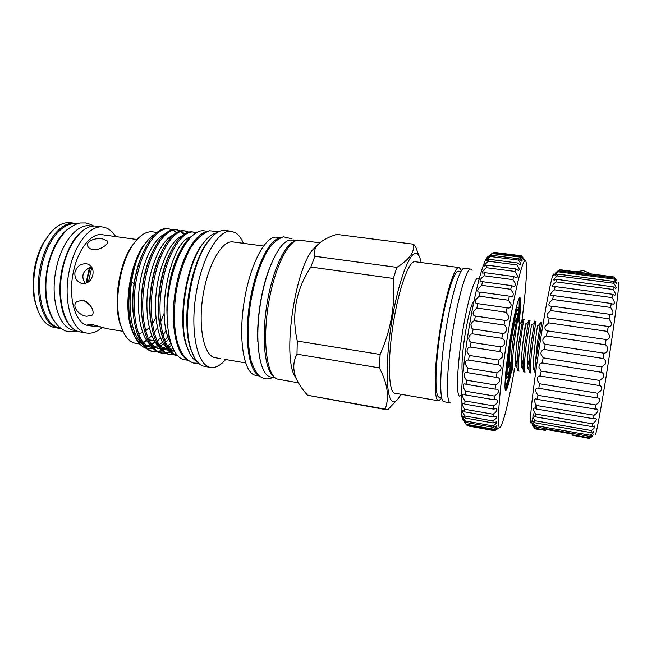 <?xml version="1.0" encoding="UTF-8"?>
<svg xmlns="http://www.w3.org/2000/svg" width="661" height="661" viewBox="0 0 661 661"><rect width="100%" height="100%" fill="white"/><g stroke="black" fill="none" stroke-linecap="round" stroke-linejoin="round"><path stroke-width="0.99" d="M92.532 226.219L90.061 225.888C77.271 223.55 61.556 242.339 56.292 268.465C49.592 298.499 59.126 328.798 74.09 330.326L76.544 330.748M86.517 228.268C75.247 234.415 67.092 248.106 62.06 269.333C56.92 292.947 61.316 318.065 71.421 326.997M76.288 224.021L76.098 223.996C63.01 221.625 47.022 240.274 41.75 266.267C35.025 296.145 44.89 326.36 60.201 327.955L60.382 327.988M67.703 229.152C58.275 236.762 51.533 249.42 47.46 267.127C43.362 289.716 45.452 307.505 53.723 320.519M559.256 269.87L614.185 276.984L559.47 269.638L555.794 272.696L558.818 270.853L557.983 272.249C555.81 273.927 554.827 274.984 555.025 275.406L557.867 274.092L557.421 275.877L556.207 276.868C554.116 278.653 553.414 279.768 554.083 280.198L556.628 279.347L556.075 281.892L554.199 283.486C552.282 285.428 551.877 286.601 552.993 287.006L555.116 286.552L554.48 289.807L552.018 291.997C550.357 294.12 550.274 295.368 551.77 295.723L553.389 295.55L552.67 299.441L549.721 302.193C548.432 304.523 548.671 305.836 550.448 306.134L551.464 306.134L550.696 310.563L547.382 313.818C546.531 316.338 547.093 317.726 549.076 317.982L548.613 322.857L545.061 326.542C544.664 329.038 545.408 330.475 547.3 330.855L546.482 335.962C544.722 336.424 543.507 337.763 542.838 339.985C542.805 342.224 543.582 343.654 545.176 344.265L544.375 349.479C542.384 349.719 541.185 351.131 540.781 353.734L543.119 357.824L542.359 362.988C540.128 362.922 538.996 364.385 538.955 367.359L541.185 371.118L540.343 376.051C537.963 375.721 536.988 377.191 537.418 380.447L539.434 383.744L538.822 388.329L538.021 388.106C535.848 387.924 535.245 389.42 536.211 392.593L537.922 395.311L537.41 399.401L536.054 398.864C534.195 398.864 533.964 400.392 535.352 403.458L536.682 405.499L536.286 408.985L534.493 408.044C533.055 408.25 533.187 409.812 534.873 412.737L535.749 414.042L535.476 416.843L533.369 415.422C532.436 415.81 532.906 417.405 534.774 420.206L534.989 422.8L532.708 420.859C532.287 421.33 533.006 422.875 534.856 425.477L534.84 426.766L532.493 424.255L534.906 428.196L545.077 429.989L535.005 428.7L532.725 425.618M589.488 438.309L574.227 435.616L572.021 434.74L589.653 437.846L589.488 438.309L592.735 436.169M558.487 271.853L614.127 279.099L614.507 279.611C616.143 281.826 616.779 283.115 616.399 283.47L613.929 281.421L613.739 283.272L614.639 284.56C616.159 286.866 616.498 288.13 615.655 288.37L613.342 286.857L613.028 289.477L614.408 291.534C615.713 293.955 615.73 295.203 614.449 295.293L612.433 294.261L612.003 297.599L613.78 300.408C614.763 302.945 614.441 304.176 612.813 304.101L611.227 303.49L610.681 307.472L612.772 310.976C613.334 313.611 612.664 314.818 610.764 314.603L609.739 314.305L609.103 318.833L611.408 322.956C611.466 325.658 610.45 326.84 608.376 326.509L607.294 331.384L609.715 336.011C609.326 338.556 608.12 339.729 606.096 339.531L605.319 344.736C606.955 345.72 607.756 347.389 607.74 349.752C607.079 351.941 605.848 353.09 604.047 353.189L603.237 358.493C605.17 359.336 605.939 361.088 605.542 363.74L601.931 366.979L601.113 372.226C603.377 372.87 604.071 374.647 603.196 377.547L599.816 380.472L599.163 385.52C601.659 385.983 602.196 387.718 600.775 390.734L597.759 393.262L596.99 397.905L597.866 397.955C600.114 398.5 600.271 400.153 598.354 402.913L595.825 404.962L595.123 409.093L596.652 409.035C598.527 409.671 598.312 411.233 596.007 413.712L594.074 415.24L593.454 418.752L595.544 418.454C596.941 419.157 596.362 420.619 593.809 422.866L592.545 423.825L592.033 426.634L594.578 425.998C595.429 426.709 594.503 428.088 591.81 430.137L590.876 432.575L593.776 431.501C594.09 432.12 592.934 433.36 590.323 435.219L590.025 436.475L593.157 434.897L589.653 437.846M557.421 275.877L613.739 283.272M556.075 281.892L613.028 289.477M554.48 289.807L612.003 297.599M552.67 299.441L610.681 307.472M550.696 310.563L609.103 318.833M548.613 322.857L607.294 331.384M546.482 335.962L605.319 344.736M544.375 349.479L603.237 358.493M542.359 362.988L601.113 372.226M540.483 376.076L599.015 385.495M538.822 388.329L596.99 397.905M537.41 399.401L595.123 409.093M536.286 408.985L593.454 418.752M535.476 416.843L592.033 426.634M533.055 417.074C531.51 423.214 530.651 424.585 530.486 421.181C530.072 414.249 534.509 377.481 540.467 339.894C545.474 308.018 550.621 281.404 552.753 275.604C553.414 273.745 553.827 273.447 554.009 274.695M618.622 282.454C619.588 282.189 615.961 311.934 610.169 350.388C603.518 394.923 596.288 435.475 595.396 434.335M614.185 276.984L616.696 280.644L614.185 278.041L614.127 279.099M534.906 428.196L535.005 428.7M535.27 428.89L545.474 430.394M571.939 435.062L589.306 438.425M558.818 270.853L614.185 278.041M557.867 274.092L613.929 281.421M556.628 279.347L613.342 286.857M555.116 286.552L612.433 294.261M553.389 295.55L611.227 303.49M551.464 306.134L609.739 314.305M549.423 318.015L608.013 326.443M547.3 330.855L606.096 339.531M545.176 344.265L604.047 353.189M543.119 357.824L601.931 366.979M541.185 371.118L599.816 380.472M539.434 383.744L597.759 393.262M537.922 395.311L595.825 404.962M536.682 405.499L594.074 415.24M535.749 414.042L592.545 423.825M535.137 420.743L591.289 430.526M534.989 422.8L590.876 432.575M534.856 425.477L590.323 435.219M534.84 426.766L590.025 436.475M545.928 429.386L571.823 433.947M535.856 404.325L535.08 408.143M534.311 411.72L533.46 415.439M123.004 331.359L106.776 328.624L92.854 324.708C89.995 324.295 88.277 324.303 87.698 324.716C87.31 325.096 88.095 325.452 90.036 325.807L88.326 325.518C75.585 324.237 67.662 297.904 73.421 271.861C77.948 249.189 91.317 232.713 102.215 234.729L137.05 239.522M92.904 249.552C100.117 250.643 109.519 243.81 107.322 241.009L102.472 238.861C95.258 237.448 85.17 241.48 87.888 246.479C88.714 248.098 90.383 249.123 92.904 249.552M86.459 263.78C80.758 263.499 76.924 266.276 74.974 272.101C74.371 277.628 76.469 281.355 81.278 283.28L82.369 283.528C87.748 283.709 91.243 280.801 92.854 274.802C93.697 269.481 92.011 265.912 87.806 264.094L86.459 263.78M165.027 266.011L164.961 265.449M131.522 281.396L134.233 284.056M90.326 305.44L84.079 300.705M82.41 300.284L76.916 301.565C71.19 305.828 78.651 315.462 86.533 316.239L91.672 315.471C95.919 312.901 90.053 301.375 82.41 300.284M85.261 283.437C81.022 276.852 82.402 271.564 89.4 267.573L91.59 266.961M90.036 325.807L101.546 327.121M115.667 236.605C112.205 231.02 107.958 227.838 102.926 227.062L96.506 226.194C83.724 223.848 67.967 242.893 62.646 269.358C55.888 299.788 65.373 330.442 80.328 331.954L86.715 333.045C91.945 333.83 97.126 331.905 102.265 327.278M102.926 227.062C90.284 224.732 74.652 243.843 69.339 270.374C62.588 300.871 71.917 331.566 86.715 333.045M86.971 282.858L87.971 275.959L90.557 267.184M77.197 223.715L70.677 222.707C61.159 221.757 52.351 228.144 44.27 241.86C40.478 248.734 37.636 256.542 35.744 265.301C33.124 278.107 32.934 290.138 35.165 301.391C38.776 316.9 45.27 325.625 54.64 327.559L61.167 328.55M75.304 223.335C62.06 220.931 45.89 239.769 40.561 266.028C33.761 296.211 43.758 326.732 59.242 328.352M38.379 311.918L34.537 300.127C32.389 289.295 32.571 277.727 35.091 265.416C36.909 257.005 39.643 249.486 43.296 242.876L50.484 232.779M505.144 380.744L505.202 380.868C506.309 383.256 506.433 384.562 505.582 384.776M519.141 322.411C520.86 306.886 521.124 298.598 519.926 297.549C518.398 296.797 514.002 315.09 510.251 338.556C505.863 365.574 503.74 390.998 505.723 390.428C507.028 389.982 509.028 383.116 511.738 369.83M489.801 255.154L492.792 252.89L488.264 256.989L491.131 255.229L489.272 257.484C487.215 259.186 486.314 260.236 486.57 260.624L489.247 259.327L488.512 261.235L486.719 262.748C484.761 264.565 484.1 265.664 484.753 266.044L487.157 265.16L486.364 267.68L484.042 269.721C482.241 271.679 481.844 272.836 482.861 273.183L484.91 272.663L484.067 275.753L481.291 278.298C479.729 280.429 479.605 281.644 480.927 281.95L482.547 281.702L481.679 285.304L478.531 288.32C477.283 290.625 477.432 291.906 478.994 292.162L480.134 292.104L479.258 296.145L475.837 299.582C474.953 302.052 475.383 303.399 477.118 303.614L477.721 303.639L476.854 308.034L473.268 311.818C472.78 314.438 473.474 315.851 475.333 316.049L474.54 320.692C472.879 321.139 471.665 322.494 470.896 324.749L471.681 328.087L473.127 329.038L472.359 333.805C470.525 334.036 469.327 335.449 468.773 338.052C468.913 340.233 469.674 341.646 471.07 342.274L470.384 347.05C468.36 347 467.228 348.446 466.963 351.388L469.244 355.428L468.591 360.08C466.418 359.749 465.394 361.195 465.518 364.434L467.682 368.169L467.195 372.606L466.592 372.449C464.559 372.209 463.84 373.68 464.443 376.861L466.435 380.191L466.071 384.297L464.98 383.884C463.154 383.785 462.758 385.28 463.791 388.371L465.526 391.205L465.286 394.881L463.791 394.146C462.254 394.204 462.171 395.724 463.543 398.707L464.964 400.963L464.848 404.135L463.039 403.003C461.882 403.243 462.097 404.788 463.708 407.647L464.757 409.275L464.774 411.886L462.733 410.307C461.998 410.704 462.51 412.282 464.262 415.025L465.038 418L493.007 422.949L492.99 420.941L493.924 420.256C496.485 418.239 497.204 416.868 496.089 416.141L493.056 416.843L493.156 414.224L494.734 413.051C497.163 410.861 497.593 409.415 496.014 408.696L493.428 409.076L493.643 405.895L495.833 404.243C498.047 401.847 498.163 400.318 496.18 399.649L494.122 399.789L494.453 396.088L497.196 393.997C499.096 391.362 498.89 389.75 496.585 389.155L495.13 389.147L495.568 385.016L498.807 382.529C500.303 379.654 499.774 377.96 497.221 377.456L496.444 377.39L496.981 372.92L500.617 370.094C501.649 367.004 500.815 365.244 498.097 364.798L498.658 360.088L502.6 356.99C503.186 354.073 502.269 352.288 499.84 351.635L500.551 346.827C502.41 346.695 503.789 345.596 504.69 343.555C504.905 340.869 503.963 339.118 501.856 338.283L502.616 333.475L504.69 333.037L506.838 330.112C506.764 327.699 505.822 326.013 504.004 325.047L504.839 320.37C507.136 320.775 508.524 319.66 509.003 317.007L506.243 312.265L507.061 307.828L507.788 307.993C509.978 308.332 511.085 307.191 511.11 304.572L508.507 300.251L509.325 296.161L510.68 296.574C512.721 296.814 513.531 295.657 513.126 293.096L510.755 289.295L511.548 285.643L513.44 286.37C515.266 286.494 515.778 285.321 514.993 282.85L512.911 279.628L513.663 276.496L516.001 277.612C517.546 277.603 517.77 276.405 516.671 274.042L514.952 271.448L515.646 268.895L518.307 270.448C519.513 270.308 519.455 269.101 518.141 266.837L516.811 264.904L517.431 262.971L520.314 264.995C521.132 264.739 520.818 263.524 519.356 261.351L518.464 260.095L519.009 258.79L522 261.326C522.421 260.979 521.86 259.756 520.314 257.641L519.885 257.055L520.331 256.394L523.322 259.442L521.397 255.766L524.297 259.319L521.769 256.237M465.038 418L462.865 415.934C462.584 416.463 463.361 418.066 465.195 420.726L465.633 422.387L493.28 427.312L493.42 425.742C496.031 423.85 497.022 422.553 496.386 421.85L493.007 422.949M464.774 411.886L493.056 416.843M464.848 404.135L493.428 409.076M465.286 394.881L494.122 399.789M466.071 384.297L495.13 389.147M467.195 372.606L496.444 377.39M468.649 360.088L498.022 364.781M470.384 347.05L499.84 351.635M472.359 333.805L501.856 338.283M474.54 320.692L504.004 325.047M476.854 308.034L506.243 312.265M479.258 296.145L508.507 300.251M481.679 285.304L510.755 289.295M484.067 275.753L512.911 279.628M486.364 267.68L514.952 271.448M488.512 261.235L516.811 264.904M490.479 256.501L518.464 260.095M492.222 253.535L519.885 257.055M521.802 321.51C525.611 292.179 527.098 272.77 526.255 263.285C525.049 250.288 516.043 282.883 507.904 333.863C498.419 392.006 495.659 439.557 501.517 425.015C505.136 416.273 509.499 397.426 514.613 368.483M463.832 420.76C463.022 420.512 462.378 419.206 461.907 416.851C459.519 406.383 462.46 367.202 469.013 328.021C474.408 295.128 481.439 267.308 486.009 259.236C487.545 256.451 488.801 255.51 489.784 256.41M475.333 316.049L504.806 320.362M521.331 255.749L493.717 252.32L521.042 255.79M516.249 307.547L517.621 307.299C518.538 307.522 518.555 308.423 517.654 310.009M517.885 310.86C517.315 305.514 513.547 319.684 510.317 339.952C506.574 362.906 505.293 382.942 507.747 377.109L511.069 364.765M462.923 373.696C461.023 371.35 462.105 352.197 465.369 332.772C468.558 314.52 471.458 303.837 474.077 300.722M295.996 240.711L291.79 240.166C281.115 238.142 266.11 267.118 260.31 304.473C254.378 341.803 259.674 374.812 270.357 376.894L275.042 377.728M294.889 241.232C284.635 243.926 271.778 272.274 266.606 306.332C261.359 340.374 265.152 371.267 274.133 376.902M207.521 231.317L204.282 230.887C191.302 228.615 174.43 255.452 168.952 290.468C163.317 325.452 170.943 356.981 183.907 359.551L187.798 360.253M205.852 232.019C193.673 235.085 179.842 261.112 175.107 292.336C170.29 323.543 175.719 352.511 186.419 359.08M460.899 271.497L458.478 271.175C454.148 270.043 445.63 297.45 440.325 331.748C434.971 366.037 434.599 395.856 438.912 397.137L441.606 397.641M123.5 332.4L119.798 323.179C113.304 301.903 118.988 264.731 131.547 246.371L137.835 238.679M156.839 232.424L152.666 231.862C145.916 231.094 139.207 235.605 132.555 245.405C119.658 264.268 113.808 302.548 120.476 324.394C123.706 335.201 128.457 341.448 134.728 343.142L139.768 344.042M418.934 255.675L415.786 247.098L413.662 244.223C414.629 252.172 409.019 259.88 396.84 267.358L393.369 278.471C395.41 304.589 390.99 329.922 380.125 354.47L379.34 367.871C387.594 383.471 389.544 397.22 385.181 409.126L387.743 409.737L397.641 399.343M421.123 262.524C420.429 258.93 419.512 256.352 418.347 254.782C412.489 245.917 399.922 274.158 392.469 317.297C384.925 360.394 385.768 400.434 393.097 401.599C395.435 402.152 398.054 399.723 400.963 394.311M470.797 269.126L464.328 268.267C459.94 267.077 451.083 296.161 445.456 332.607C439.78 369.036 439.259 400.5 443.655 401.681L450.1 402.797C445.919 401.657 446.646 370.16 452.331 333.656C457.974 297.136 466.633 267.961 470.797 269.126L472.103 270.308M479.01 279.636L478.828 279.239C476.077 273.059 468.459 296.194 462.89 329.872C457.28 363.509 455.9 394.906 459.527 396.121L461.32 395.295M317.941 244.504L312 250.602C295.376 271.415 283.627 348.248 293.269 373.077L297.475 381.075M386.586 409.746L307.563 395.261C301.937 389.073 297.896 382.793 295.45 376.423C292.806 368.433 293.327 361.013 296.996 354.164L297.26 341.026C291.344 314.57 295.864 289.906 310.819 267.027L314.909 256.286C314.066 253.229 314.347 250.304 315.751 247.511C318.999 242.232 325.98 237.861 336.697 234.407L413.662 244.223M207.719 238.043L201.63 245.091C185.782 266.4 177.545 320.279 186.295 345.348L189.996 353.891M216.692 232.87C211.991 233.73 207.24 237.563 202.44 244.363C186.352 266.003 177.966 320.825 186.848 346.281C189.401 354.205 192.789 359.287 197.019 361.509M213.024 235.828L206.728 243.116C190.137 265.383 181.395 322.551 190.575 348.76L194.4 357.593M243.397 243.339C241.348 238.456 238.828 234.994 235.837 232.969L231.457 231.284L225.351 230.482C219.634 229.788 213.701 233.754 207.546 242.38C190.715 264.97 181.825 323.113 191.136 349.702C194.301 359.41 198.581 364.922 203.985 366.252L210.628 367.442C215.56 368.144 220.559 365.5 225.632 359.501M231.457 231.284C218.7 228.995 201.729 257.542 195.953 294.674C190.021 331.789 197.3 364.905 210.058 367.318L210.628 367.442M263.442 246.024L233.011 241.943C222.203 240.017 207.951 264.21 203.01 295.517C197.936 326.807 203.811 355.164 214.569 357.568L220.105 358.551M280.438 237.687L276.918 237.233C265.615 235.118 249.949 264.309 244.091 302.027C238.1 339.721 243.967 373.093 255.286 375.241L259.286 375.969M279.694 238.026C268.738 239.803 254.89 268.63 249.577 303.721C244.157 338.804 248.759 370.449 258.682 375.423M319.734 242.827L299.664 240.207C289.105 238.183 274.108 267.697 268.209 305.704C262.194 343.695 267.333 377.183 277.917 379.207L298.417 382.818M177.809 355.899L176.71 355.676C163.407 352.999 155.228 322.51 159.937 289.105C164.523 255.46 180.189 229.846 192.409 231.92L196.185 232.763M177.751 355.833C164.572 352.817 156.607 322.238 161.375 288.964C166.027 255.452 181.601 230.036 193.731 232.094M157.797 351.941L152.187 351.429C138.207 348.628 129.391 318.28 134.076 285.164C138.645 251.8 154.922 226.5 167.836 228.656L172.504 229.854M154.294 351.817L153.484 351.652C139.545 348.859 130.754 318.503 135.447 285.37C140.016 251.99 156.26 226.673 169.133 228.83M165.944 353.329L160.317 352.834C146.56 350.074 137.951 319.684 142.644 286.469C147.221 253.006 163.3 227.607 175.983 229.739L180.676 230.962M162.416 353.23L161.623 353.065C147.907 350.305 139.331 319.907 144.024 286.676C148.601 253.204 164.647 227.789 177.288 229.912M174.14 354.726L168.489 354.255C154.963 351.528 146.568 321.097 151.27 287.783C155.847 254.229 171.72 228.723 184.171 230.829L188.889 232.085M170.579 354.643L169.803 354.486C156.31 351.768 147.948 321.32 152.65 287.998C157.235 254.427 173.075 228.904 185.485 231.003M173.389 230.325L176.38 232.672M180.627 231.507L183.841 234.366M170.827 343.175L170.042 344.009M163.606 349.256L162.466 349.884M161.705 350.256L157.896 351.52M157.194 351.635L153.641 351.693M181.461 231.4L184.551 233.903M167.093 347.992L165.192 349.281M164.713 349.57L163.019 350.462M162.267 350.793L158.491 351.859M171.612 350.603L170.654 351.148M169.894 351.536L166.043 352.883M165.341 353.015L161.763 353.098M173.777 350.247L173.232 350.611M172.703 350.933L171.207 351.743M170.455 352.09L166.646 353.238M175.975 353.751L174.24 354.263M173.529 354.403L169.935 354.511M176.371 354.271L174.843 354.627M149.345 238.58L143.123 246.123C129.944 265.069 123.863 304.853 130.771 326.873C133.464 335.821 137.281 341.53 142.247 344.001M461.238 270.919L460.395 268.746L458.957 267.548L415.017 261.715C408.994 260.327 398.649 288.741 393.088 324.609C387.462 360.468 388.519 391.709 394.543 393.171L438.573 400.83L441.755 398.302M458.957 267.548C454.388 266.342 445.365 295.351 439.747 331.731C434.07 368.103 433.723 399.541 438.309 400.756L438.573 400.83M148.733 339.853L154.153 340.539M540.458 321.965L537.129 344.976L535.203 364.682L541.863 322.163L540.458 321.965M516.861 318.528L512.919 341.299C511.556 352.536 510.953 361.013 511.102 366.739L511.945 369.945L513.324 370.168C511.746 370.4 512.523 356.172 514.341 341.514C516.241 327.302 517.538 319.709 518.249 318.734L516.861 318.528M522.735 319.387L518.943 342.216C517.563 353.602 516.927 362.137 517.051 367.822L517.811 370.887L519.199 371.11C517.703 371.358 518.555 357.122 520.364 342.431C522.248 328.187 523.495 320.577 524.123 319.585L522.735 319.387M524.289 348.314L524.487 347.306M528.618 320.238L524.983 343.133C523.586 354.676 522.925 363.269 523.008 368.912L523.694 371.837L525.09 372.06C523.677 372.317 524.603 358.064 526.412 343.348L530.015 320.445L528.618 320.238M534.534 321.097L531.039 344.05C529.635 355.75 528.949 364.401 528.99 370.003L529.601 372.787L530.998 373.011C529.676 373.283 530.676 359.014 532.477 344.274L535.931 321.304L534.534 321.097M517.249 359.791L515.613 365.69M523.363 359.187L521.479 366.334M529.552 358.245L527.379 366.921M540.624 329.632L541.813 331.475M507.557 374.853L507.516 374.853C506.177 375.192 507.607 358.179 510.507 340.332C513.382 323.188 515.547 314.058 516.985 312.942L517.018 312.95M517.497 318.627C517.662 314.983 517.522 313.091 517.059 312.959C515.621 314.066 513.465 323.196 510.581 340.341C507.681 358.196 506.252 375.2 507.59 374.87C508.301 374.746 509.408 371.317 510.895 364.575M516.415 319.693C516.167 319.056 515.729 319.709 515.117 321.634C513.457 327.335 511.796 336.185 510.135 348.198C507.995 364.773 507.904 370.639 509.854 365.789M509.953 365.475L511.16 360.815M535.641 372.416C535.113 373.572 534.848 373.027 534.848 370.78L535.203 364.682M534.972 367.731C534.014 370.309 533.46 370.119 533.303 367.152C532.906 359.675 536.476 331.368 537.401 326.567C537.649 325.129 537.682 325.096 537.484 326.468M529.007 367.07C528.056 369.383 527.495 369.061 527.321 366.095C526.858 358.502 530.378 330.723 531.427 325.774C531.708 324.278 531.774 324.204 531.618 325.551M523 366.5C522.083 368.425 521.537 367.937 521.364 365.029C520.835 357.328 524.297 330.079 525.462 324.989C525.784 323.436 525.883 323.32 525.759 324.642M525.726 324.939L522.975 342.167M517.018 365.864C516.134 367.45 515.605 366.822 515.415 363.971C514.836 356.163 518.232 329.442 519.521 324.204C519.877 322.601 520.017 322.444 519.926 323.733M519.885 324.163L516.547 344.91M511.069 365.161C510.209 366.458 509.681 365.707 509.491 362.906L510.135 348.198M145.726 346.835L146.932 346.323M149.692 344.91L150.13 344.811M151.989 344.216L155.36 342.439M157.045 341.216L160.565 337.92M162.936 335.102L166.242 330.26M153.203 348.62L147.767 348.76M146.246 348.364C140.058 346.24 135.315 339.82 132.018 329.095C124.673 305.903 130.655 264.714 143.991 245.305L143.999 245.297C147.51 240.059 151.121 236.349 154.848 234.176M140.694 343.109L141.487 342.885M143.222 342.224L146.568 340.316M148.271 339.01L151.774 335.606M154.145 332.698L157.458 327.74M160.573 321.915L164.151 313.322M167.026 304.035L167.291 302.994M170.959 277.075L170.992 275.777M170.802 343.1C154.55 317.371 170.563 240.629 190.946 236.869M174.33 351.239L169.323 349.495M166.82 347.57C157.508 339.043 153.137 313.909 156.756 288.196C160.35 262.285 171.257 240.612 181.502 236.192M194.995 240.414L195.383 240.951M172.934 348.578L171.05 349.289M168.39 349.809L166.696 349.843M168.753 350.256L165.333 349.694L160.854 347.942M158.276 345.918C148.965 337.201 144.569 312.298 148.147 286.899C151.7 261.302 162.573 239.827 172.918 235.2M170.869 343.315L167.547 345.81M165.961 346.711L162.879 347.942M160.078 348.438L158.557 348.446M160.4 348.834L157.194 348.297L152.418 346.397M149.783 344.274C140.454 335.375 136.05 310.695 139.587 285.61C143.098 260.318 153.939 239.042 164.366 234.217M168.869 335.557L164.622 340.448M162.68 342.216L159.375 344.596M157.805 345.447L154.748 346.604M153.294 346.918L152.873 346.975M151.799 347.066L150.452 347.058M152.088 347.413L149.105 346.901L144.032 344.844M141.322 342.629C125.036 328.947 126.879 270.638 143.999 245.297M168.018 324.964C164.622 303.3 169.365 272.72 178.412 254.692M174.198 351.024C171.009 349.834 168.167 347.174 165.671 343.042M159.293 322.568C156.128 301.532 160.59 272.481 169.233 254.716M173.537 349.801L172.281 350.099M170.835 350.289L169.96 350.322M168.026 350.156C163.862 349.454 160.185 346.447 157.004 341.142M150.485 319.255C147.816 299.16 151.931 272.349 159.912 255.171M171.571 345.306L168.671 347.132M167.018 347.893L164.102 348.727M162.672 348.901L161.623 348.925M159.879 348.76C155.509 348.008 151.675 344.835 148.37 339.242M141.735 315.809C139.562 296.789 143.321 272.249 150.601 255.782M168.927 339.093L165.448 342.53M163.73 343.885L160.499 345.868M158.739 346.628L155.971 347.364M154.55 347.521L153.319 347.529M151.774 347.364C147.196 346.579 143.197 343.233 139.777 337.333M133.043 312.182C131.688 292.567 134.431 274.034 141.28 256.584M177.355 259.319C172.554 270.688 169.332 283.429 167.704 297.533L167.093 309.464M190.756 237.059C180.18 245.173 169.976 270.737 167.704 297.533M132.638 332.21L135.307 333.375M138.397 333.714L142.759 332.59M145.569 330.938L149.262 327.625M152.377 323.758L155.946 317.875M158.392 312.678L158.582 312.223M396.84 267.358L314.909 256.286M380.125 354.47L297.26 341.026M310.819 267.027L393.369 278.471M385.181 409.126L307.563 395.261M296.996 354.164L379.34 367.871M495.246 430.352L498.51 428.188L494.684 430.741L497.617 427.874L493.841 429.906L493.61 429.179C496.023 427.46 497.113 426.328 496.898 425.767L493.28 427.312M494.568 430.732L467.253 425.783L494.354 430.642M465.633 422.387L463.419 419.826L466.534 425.023L493.841 429.906M466.17 424.271L493.61 429.179M465.385 421.007L493.147 425.94M464.906 415.984L492.99 420.941M464.757 409.275L493.156 414.224M464.964 400.963L493.643 405.895M465.526 391.205L494.453 396.088M466.435 380.191L495.568 385.016M467.682 368.169L496.981 372.92M469.244 355.428L498.658 360.088M471.07 342.274L500.551 346.827M473.127 329.038L502.616 333.475M477.721 303.639L507.061 307.828M480.134 292.104L509.325 296.161M482.547 281.702L511.548 285.643M484.91 272.663L513.663 276.496M487.157 265.16L515.646 268.895M489.247 259.327L517.431 262.971M491.131 255.229L519.009 258.79M492.792 252.89L520.331 256.394M466.534 425.023L464.361 421.949M88.376 282.032L91.813 267.308M86.037 283.222L89.4 267.573M89.417 305.027L88.756 303.688M505.136 389.032C506.69 385.933 508.664 378.199 511.077 365.822M511.341 368.871C508.821 381.405 506.855 388.519 505.45 390.197M197.135 262.045C189.269 283.28 185.915 305.208 187.08 327.831M519.604 297.69C520.471 299.854 520.166 307.745 518.678 321.345M518.108 318.709C519.174 308.29 519.455 301.623 518.951 298.706M68.942 331.789L77.659 331.219M93.738 226.095L91.416 224.748M90.995 224.542L85.591 222.947L80.237 223.005C77.073 223.36 72.47 225.781 66.447 230.268C56.309 241.257 49.881 254.972 47.171 271.415C42.238 300.391 51.698 328.046 67.769 331.549L68.62 331.731M590.992 273.72L583.498 270.68L575.434 271.704M552.753 275.604L558.652 271.332M530.486 421.181L533.336 424.998M555.794 272.696L556.62 272.803M43.296 242.876L44.27 241.86M486.009 259.236L490.974 255.518M516.026 308.464L517.241 309.893M257.848 341.828C256.559 320.403 261.227 289.89 268.862 269.837M292.022 238.885L283.47 236.803C277.645 238.877 272.406 243.347 267.771 250.222C259.88 263.813 254.08 281.76 250.379 304.068C247.288 326.46 247.503 345.273 251.015 360.509C253.708 368.466 256.732 373.829 260.079 376.588L264.383 378.613C267.184 379.265 270.019 378.844 272.894 377.357M198.672 363.286L193.566 363.046C176 356.957 171.736 327.079 175.834 293.98C178.916 274.604 184.295 258.534 191.971 245.76C197.094 238.406 202.869 233.416 209.289 230.78L218.808 231.672M119.798 323.179L120.476 324.394M131.547 246.371L132.555 245.405M293.269 373.077L295.45 376.423M312 250.602L315.751 247.511M186.295 345.348L186.848 346.281M201.63 245.091L202.44 244.363M190.575 348.76L191.136 349.702M206.728 243.116L207.546 242.38M146.891 340.803L143.503 342.547M516.266 320.271L515.117 321.634M533.303 367.152L534.848 370.78M537.401 326.567L540.169 323.32M527.321 366.095L528.99 370.003M531.427 325.774L534.171 322.551M521.364 365.029L523.008 368.912M525.462 324.989L528.18 321.783M515.415 363.971L517.051 367.822M519.521 324.204L522.215 321.023M509.491 362.906L511.102 366.739M534.98 367.632L533.592 369.243M529.015 366.756L527.668 368.334M523.008 365.963L521.76 367.417M517.026 365.161L515.886 366.5M511.069 364.368L510.028 365.591M155.137 342.109L151.683 343.885M150.064 344.712L147.725 345.918M130.771 326.873L132.018 329.095M143.123 246.123L143.991 245.305M224.269 359.27L245.561 362.93M293.12 239.761L293.839 240.43M505.26 378.844L506.855 377.844M461.907 416.851L465.534 421.883M488.264 256.989L488.9 257.071M463.419 419.818L464.138 419.95M34.537 300.127L35.165 301.391M88.574 264.4L87.806 264.094M107.586 242.141L107.322 241.009M92.672 314.248L91.672 315.471M133.001 333.045L135.331 333.433"/></g></svg>
